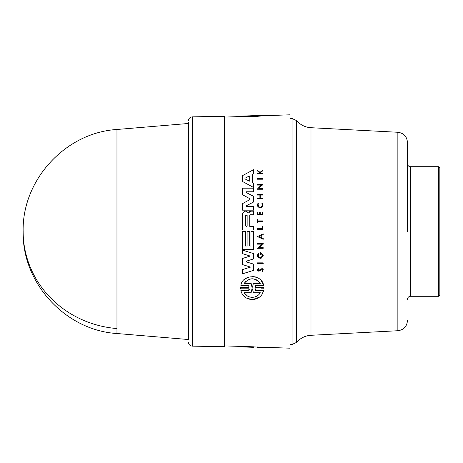 <?xml version="1.0" encoding="UTF-8"?>
<svg xmlns="http://www.w3.org/2000/svg" width="463" height="463" viewBox="0 0 463 463"><rect width="100%" height="100%" fill="white"/><g stroke="black" fill="none" stroke-linecap="round" stroke-linejoin="round"><path stroke-width="0.69" d="M116.965 231.5L116.965 129.478C65.543 132.592 21.958 179.876 23.15 231.5A102.381 97.392 -0 0 0 116.965 328.551L116.965 231.5M188.366 339.518L188.366 122.041L188.366 339.518L116.965 333.522L116.965 328.551M407.452 231.5L407.452 142.378L407.452 231.5M192.348 116.855L192.348 346.145L224.41 346.706L224.41 116.294L192.348 116.855C189.928 117.127 188.603 118.482 188.366 120.901M250.402 263.14L253.574 264.124L253.574 270.369L242.595 273.783L242.595 269.57L250.506 267.105L247.213 266.063M244.898 265.328L242.595 264.599L242.595 258.452L250.182 256.045L247.641 255.258M244.794 254.372L242.595 253.683L242.595 250.17L253.574 253.585L253.574 258.927L246.322 261.178M246.27 261.826L247.85 262.353M261.618 258.036L260.351 258.325L257.822 256.843M257.538 256.12L258.545 253.174L259.095 253.863L258.447 256.074M260.351 252.538L263.192 254.887L263.192 255.975L260.351 258.325C257.347 257.428 256.745 255.709 258.545 253.174L259.095 253.863C257.85 255.622 258.267 256.815 260.351 257.44C262.758 256.456 262.949 255.148 260.924 253.51L260.924 254.812L260.351 254.812L260.351 252.538L263.192 254.887M263.192 247.664L263.192 248.313L263.192 247.664L259.054 247.664L260.333 246.339M263.192 248.313L257.48 248.313L261.497 244.151L257.48 244.151L257.48 243.509L263.192 243.509L263.192 244.151L262.452 244.151L261.589 245.043M263.192 239.302L257.486 236.576L263.192 233.844L263.192 234.643L261.242 235.574L261.242 237.571L263.192 238.503L263.192 239.302L257.486 236.576M262.799 268.65L262.336 271.515L262.139 270.93C263.129 269.408 262.741 268.893 260.976 269.373L260.652 269.836M260.976 269.373L260.084 270.652L258.91 271.266C257.22 270.589 257.058 269.663 258.418 268.494L258.435 270.444M260.084 270.652L258.91 271.266C257.22 270.589 257.058 269.663 258.418 268.494L258.956 270.641L260.449 269.049C263.285 268.227 263.916 269.049 262.336 271.515M257.48 262.862L263.192 262.862L263.192 263.499L263.192 262.862L257.48 262.862L257.48 263.499L258.62 263.499M263.852 288.466L263.841 287.32L255.669 287.32L263.841 287.32L263.852 287.616M261.514 288.796L263.841 288.796M259.442 297.171L252.242 299.671C258.562 298.982 262.353 295.915 263.609 290.475L255.663 290.475L263.609 290.475L262.226 293.999M240.65 288.796L240.65 287.32L240.65 288.796L248.828 288.796L248.828 290.475L240.882 290.475C242.155 295.921 245.946 298.988 252.242 299.671L245.992 297.848M240.882 290.475L248.822 290.475L249.661 289.647M248.822 287.32L240.65 287.32L248.822 287.32L248.822 285.636L244.852 285.636M244.58 279.328L248.11 277.198M252.057 276.44L255.674 276.955M261.196 280.653L263.609 285.636L255.669 285.636L261.387 285.636M224.41 345.896L253.574 346.816L253.574 347.319L246.084 347.059L253.574 347.233M257.48 347.395L257.48 346.984L262.915 347.163L262.915 347.603L260.403 347.557L262.915 347.644L257.48 347.458L262.915 347.58M262.915 347.244L290.023 348.188L290.023 114.812L263.609 115.733M253.574 231.5L253.574 249.574L242.595 249.574L242.595 231.5L245.494 231.5L245.494 246.021L247.109 246.021L247.109 231.5L249.69 231.5L249.69 246.021L250.981 246.021L250.981 231.5L253.574 231.5L253.574 249.574M244.794 249.574L242.595 249.574M263.841 115.322L263.864 115.727L263.841 115.322L255.663 115.611L263.609 115.333L263.609 115.738L252.242 116.809L240.882 116.543L240.882 116.132L248.828 115.854M261.769 178.579L262.915 178.579L262.915 179.216L257.202 179.216L257.202 178.579L262.915 178.579M262.915 229.289L257.48 229.289L257.48 228.635L262.376 228.635L262.376 226.656L262.915 226.656L262.915 229.289L262.915 226.656L262.376 226.656L262.915 226.656M257.937 222.877L257.48 222.877L257.48 219.647L257.937 219.647L257.937 220.897L262.915 220.897L262.915 221.54L257.937 221.54L257.937 222.877L257.48 222.877L257.937 222.877M262.915 205.022L261.705 207.302M258.342 207.071L257.463 204.565M262.336 204.75L261.873 203.662C262.781 205.526 262.214 206.706 260.171 207.204C258.163 206.735 257.578 205.572 258.423 203.72L257.995 204.82L258.985 206.857M260.403 172.658L260.987 173.127L260.403 172.658L262.915 170.668L262.915 170.037L260.021 172.352L259.205 171.704M260.987 173.127L262.915 173.127L262.915 173.613L257.48 173.613L257.48 173.127L259.575 173.127L259.575 172.612L257.48 170.934L257.48 170.32L258.151 170.853M260.212 212.228L259.558 212.228L260.223 212.228L260.223 214.45L260.669 214.45M260.223 212.228L260.223 214.45L262.434 214.45L262.434 212.228L262.915 212.228L262.915 215.04L257.48 215.04L257.48 212.228L257.937 212.228L257.937 214.45L258.261 214.45M257.48 212.228L257.937 212.228L257.48 212.228M259.558 212.228L259.558 214.45L257.937 214.45L257.937 212.228M261.826 194.437L262.915 194.437L262.915 195.079L260.223 195.079L260.223 197.985L262.915 197.985L262.915 198.633L257.48 198.633L257.48 197.985L259.899 197.985L259.899 195.079L257.48 195.079L257.48 194.437L262.915 194.437M262.915 189.245L257.202 189.245L261.219 185.084L257.202 185.084L257.202 184.442L262.915 184.442L262.915 185.084L262.168 185.084L258.776 188.597L262.915 188.597L262.915 189.245L257.202 189.245L261.219 185.084M261.769 184.442L262.915 184.442M253.238 183.284L253.574 183.47L253.574 187.463L242.595 181.548L242.595 175.599L253.574 169.684L253.574 173.683L252.266 174.377L252.266 182.769L252.63 182.966M253.574 211.169L253.574 214.716L253.574 211.169L251.473 211.169M249.725 226.349L249.725 215.492L249.725 226.349L253.574 226.349L253.574 229.984L242.595 229.984L242.595 213.298L244.73 211.163L245.731 211.163M247.306 211.892L248.012 212.858L247.306 211.892L245.98 211.163M251.027 211.169L248.729 212.696L249.603 211.556M251.38 188.175L253.574 188.175L253.574 191.769L246.293 191.769L246.125 192.458L253.579 196.335L253.579 202.007L246.125 205.885L246.293 206.573L246.125 205.885L246.293 206.573L253.579 206.573L253.579 210.173L242.595 210.173L242.595 203.587L249.956 199.559M250.026 198.859L249.875 199.611L249.875 198.737L249.291 198.419M253.579 202.007L253.579 196.335L246.125 192.458L246.084 191.832M263.609 115.333L252.242 116.375L240.882 116.132M261.873 203.662L262.313 203.315C263.453 205.653 262.735 207.135 260.171 207.771C257.642 207.175 256.913 205.711 257.972 203.379L258.423 203.72M248.729 212.696L248.336 213.026M246.293 206.573L253.579 206.573L253.579 210.173L242.595 210.173M252.572 116.097L252.572 115.715L260.275 115.507L252.242 116.109L244.209 116.08L254.853 115.634M260.275 292.732C258.626 295.573 255.952 297.113 252.242 297.35C248.567 297.13 245.888 295.591 244.209 292.732L251.108 292.732L251.913 289.103L252.572 289.103L253.383 292.732L260.275 292.732L258.904 294.537M252.566 287.014L252.242 287.315L251.918 287.014L251.131 283.379L244.209 283.379C249.476 277.36 254.835 277.36 260.275 283.379L253.354 283.379L252.566 287.014L253.354 283.379L260.275 283.379M249.702 180.83L249.36 181.172L249.702 180.83L249.702 176.316L249.198 176.015L249.702 176.316L249.198 176.015L247.803 176.756M247.144 225.678L246.333 226.482L245.529 225.678L245.529 215.272L247.144 215.272L247.144 225.678M407.452 142.378C406.925 136.475 403.724 133.107 397.862 132.268L397.862 330.732L310.997 335.287L310.997 127.713A20.245 20.245 0 0 1 296.661 120.646L292.043 118.522L292.043 344.478L290.023 344.478M310.997 335.287A20.245 20.245 0 0 0 296.661 342.354L296.661 120.646M407.452 299.329A3.038 3.038 0 0 1 410.49 296.291L410.49 166.709A3.038 3.038 0 0 1 407.452 163.671M438.635 166.709L439.85 167.924L439.85 295.076L438.635 296.291L438.635 166.709L410.49 166.709M240.65 116.537L240.65 116.149M248.822 115.848L240.65 116.132M260.021 347.128L260.021 347.539M257.48 347.418L262.915 347.603M242.595 346.532L242.595 346.92L246.084 347.059M242.595 346.602L242.595 346.92M255.669 287.32L255.669 285.636M248.822 285.636L240.882 285.636C241.941 273.98 262.289 273.668 263.609 285.636M255.663 290.475L255.663 288.796M262.915 179.216L257.202 179.216M263.192 263.499L257.48 263.499M257.48 170.32L260.021 172.352M262.915 173.613L257.48 173.613M259.621 270.282L260.449 269.049M262.915 212.228L262.915 215.04M262.915 198.633L257.48 198.633M260.223 195.079L260.223 197.985M261.242 235.574L261.242 237.571M262.452 244.151L259.054 247.664M257.48 248.313L261.497 244.151M253.574 187.463L253.574 183.47L252.266 182.769L252.266 174.377L253.574 173.683L253.574 169.684M249.69 231.5L249.69 246.021M245.494 231.5L245.494 246.021M253.574 226.349L253.574 229.984M249.725 215.492L250.495 214.716L253.574 214.716M246.414 261.138L246.414 261.908L253.574 264.124L253.574 270.369L242.595 273.783M253.574 253.585L253.574 258.927M242.595 258.452L250.182 256.045L242.595 253.683M250.506 267.105L242.595 264.599M249.875 198.737L242.595 194.761L242.595 188.175L253.574 188.175L253.574 191.769L246.293 191.769M259.158 236.576L260.912 235.731L260.912 237.415L259.158 236.576M249.36 181.172L244.956 178.874L244.956 178.272L249.198 176.015M253.383 116.063L253.383 115.75M251.108 115.831L251.108 116.144M256.693 292.732L253.383 292.732L252.48 288.9M252.572 289.103L251.913 289.103L251.108 292.732M247.52 292.732L244.209 292.732M244.516 293.218L247.468 296.025M247.497 296.048L249.725 297.003M249.783 297.02L252.242 297.35M258.84 281.504L257.139 280.156M256.936 280.034L254.679 279.085M254.656 279.079L252.173 278.761M252.115 278.761L249.725 279.108M245.934 281.232L244.209 283.379L251.131 283.379L251.918 287.014M259.859 236.911L260.912 237.415M246.252 177.584L244.956 178.272L244.956 178.874L244.956 178.272M245.529 215.272L245.529 225.678M251.913 116.12L251.913 115.738L249.609 115.819M192.348 346.145C189.928 345.873 188.603 344.518 188.366 342.099M253.574 346.914L257.48 347.053M224.41 117.104L240.882 116.526M438.635 296.291L410.49 296.291M23.15 231.5C21.958 283.125 65.543 330.408 116.971 333.522M116.965 129.478L188.366 123.482M240.627 116.537L240.627 116.138M290.023 118.522L292.043 118.522M296.661 342.354L292.043 344.478M397.862 132.268L310.997 127.713M397.862 330.732C403.724 329.893 406.925 326.525 407.452 320.622"/></g></svg>
